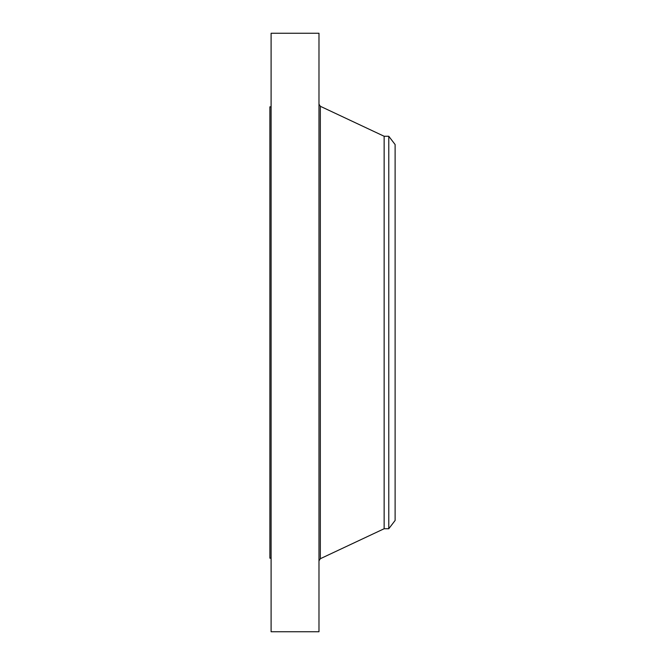 <?xml version="1.0" encoding="UTF-8"?>
<svg xmlns="http://www.w3.org/2000/svg" width="665" height="665" viewBox="0 0 665 665"><rect width="100%" height="100%" fill="white"/><g stroke="black" fill="none" stroke-linecap="round" stroke-linejoin="round"><path stroke-width="1" d="M271.104 631.75L271.104 33.25L318.984 33.25L318.984 631.75L271.104 631.75M388.776 528.733L388.776 136.267L395.118 144.538L395.118 520.462L388.776 528.733L384.146 528.733L384.146 136.267L320.339 106.292L318.984 104.164M271.104 558.168L269.882 558.168L269.882 106.832L271.104 106.832M384.146 528.733L320.339 558.708L320.339 106.292M320.339 558.708L318.984 560.836M388.776 136.267L384.146 136.267"/></g></svg>
